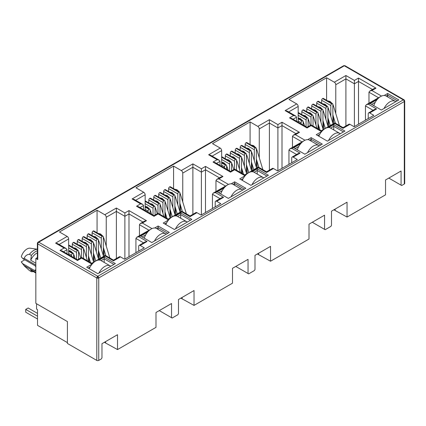 <?xml version="1.0" encoding="UTF-8"?>
<svg xmlns="http://www.w3.org/2000/svg" width="426" height="426" viewBox="0 0 426 426"><rect width="100%" height="100%" fill="white"/><g stroke="black" fill="none" stroke-linecap="round" stroke-linejoin="round"><path stroke-width="0.64" d="M403.981 99.78L344.991 65.721A1.374 0.793 120 0 0 344.304 65.785L403.326 99.865A1.374 0.793 -60 0 1 404.013 99.796L404.7 100.983A1.374 0.793 180 0 1 404.295 101.548A1.374 0.793 -120 0 0 403.326 99.865L97.767 276.277A1.374 0.793 120 0 0 96.798 277.96L96.798 360.417L67.409 343.447L67.409 321.571L35.832 303.339L35.832 258.465L37.371 257.576M97.767 276.277A1.374 0.793 60 0 1 98.741 277.96A1.374 0.793 180 0 1 97.767 278.189L97.767 276.277L38.745 242.197L344.304 65.785A1.374 0.793 -120 0 0 343.617 65.721L38.058 242.133A1.374 0.793 60 0 1 38.745 242.197A1.374 0.793 120 0 0 37.776 243.88A1.374 0.793 180 0 1 37.371 243.321L37.371 259.029A1.374 0.793 -0 0 0 37.776 259.588L35.832 258.465M35.832 266.708A3.094 1.784 -120 0 0 34.495 265.409L23.02 258.784L24.16 258.321C25.267 255.786 27.03 254.444 29.447 254.301L31.391 255.424L30.715 260.233L35.832 263.183M404.7 100.983L404.7 183.441A1.374 0.793 180 0 1 404.295 184.005L401.675 185.518L388.8 178.084M401.068 185.166L401.068 171.002L385.525 179.98L385.525 194.842L347.046 217.058L347.046 202.19L331.503 211.168L331.503 225.333L330.895 226.382L325.166 229.694L324.559 229.342L324.559 215.178L309.01 224.151L309.01 239.018L270.537 261.229L270.537 246.366L254.993 255.339L254.993 269.504L254.386 270.558L248.651 273.865L248.044 273.513L248.044 259.349L232.5 268.327L232.5 283.189L194.027 305.405L194.027 290.537L178.483 299.515L178.483 313.674L177.876 314.729L172.141 318.036L171.534 317.69L171.534 303.525L155.991 312.498L155.991 327.365L117.517 349.576L117.517 334.714L101.968 343.686L101.968 357.851L101.361 358.9L98.741 360.417A1.374 0.793 180 0 1 96.798 360.417M347.046 217.058L333.883 209.789M335.145 210.183L335.145 209.065M324.559 229.342L312.29 222.26M270.537 261.229L257.373 253.965M258.635 254.359L258.635 253.236M248.044 273.513L235.78 266.431M194.027 305.405L180.864 298.136M182.126 298.53L182.126 297.412M171.534 317.69L159.271 310.607M117.517 349.576L104.354 342.312M105.616 342.706L105.616 341.583M365.46 120.159L365.46 105.909L373.064 110.297M333.803 123.487L333.201 115.963M326.598 100.28L326.598 77.75L334.319 82.207A2.061 1.187 60 0 1 335.779 84.731L335.779 113.561M298.179 122.177L298.179 106.441A2.061 1.187 -120 0 0 296.72 103.917L288.998 99.455L326.598 77.75M288.95 164.329L288.95 150.08L296.555 154.473M257.293 167.658L256.692 160.133M250.083 144.457L250.083 121.921L257.81 126.384A2.061 1.187 60 0 1 259.269 128.908L259.269 157.737M221.669 166.353L221.669 150.612A2.061 1.187 -120 0 0 220.21 148.088L212.483 143.631L250.083 121.921M212.436 208.506L212.436 194.256L220.045 198.644M180.784 211.834L180.182 204.304M173.574 188.627L173.574 166.097L181.3 170.554A2.061 1.187 60 0 1 182.754 173.078L182.754 201.908M145.154 210.524L145.154 194.788A2.061 1.187 -120 0 0 143.7 192.264L135.974 187.802L173.574 166.097M135.926 252.677L135.926 238.427L143.53 242.82M104.274 256.005L103.672 248.48M97.064 232.804L97.064 210.268L104.785 214.725A2.061 1.187 60 0 1 106.244 217.249L106.244 246.084M68.645 254.7L68.645 238.959A2.061 1.187 -120 0 0 67.186 236.435L59.464 231.978L97.064 210.268M154.675 227.995L158.126 226.004L169.298 232.452L151.81 242.548L140.639 236.1L147.636 232.058M384.209 95.472L387.66 93.48L398.832 99.934L381.345 110.03L370.173 103.582L377.164 99.54M328.686 127.534L333.739 124.616L344.911 131.064L327.424 141.16L316.252 134.712L321.641 131.597M368.229 118.556L368.229 113.79A2.061 1.187 60 0 1 368.655 112.847A2.061 1.187 60 0 1 369.688 112.949L373.815 115.334L354.091 126.719L349.964 124.333A2.061 1.187 -120 0 0 348.931 124.232L343.063 127.619L334.857 122.88L321.231 130.745L311.124 124.914L307.018 127.283L291.592 118.375L289.531 117.885L293.636 115.515L295.697 116.005L296.549 117.198L296.549 121.24M291.719 162.732L291.719 157.961A2.061 1.187 60 0 1 292.145 157.018A2.061 1.187 60 0 1 293.173 157.119L297.305 159.505L277.582 170.89L273.449 168.51A2.061 1.187 -120 0 0 272.422 168.403L266.554 171.795L258.342 167.051L244.716 174.921L234.614 169.085L230.509 171.454L215.082 162.551L213.021 162.056L217.127 159.686L219.188 160.181L220.04 161.369L220.04 165.41M252.176 171.705L257.224 168.787L268.401 175.24L250.914 185.337L239.737 178.883L245.131 175.773M307.7 139.648L311.15 137.657L322.322 144.105L304.835 154.201L293.658 147.753L300.655 143.716M215.205 206.903L215.205 202.137A2.061 1.187 60 0 1 215.631 201.189A2.061 1.187 60 0 1 216.664 201.296L220.796 203.676L201.072 215.066L196.94 212.68A2.061 1.187 -120 0 0 195.912 212.579L190.044 215.966L181.833 211.227L168.206 219.092L158.105 213.261L153.999 215.631L138.572 206.722L136.512 206.232L140.612 203.857L142.673 204.352L143.53 205.545L143.53 209.587M175.661 215.875L180.715 212.963L191.886 219.411L174.399 229.507L163.227 223.059L168.621 219.944M231.19 183.819L234.635 181.827L245.813 188.281L228.32 198.378L217.148 191.924L224.145 187.887M138.695 251.079L138.695 246.308A2.061 1.187 60 0 1 139.121 245.365A2.061 1.187 60 0 1 140.154 245.467L144.281 247.852L124.562 259.237L120.43 256.851A2.061 1.187 -120 0 0 119.397 256.75L113.534 260.137L105.323 255.398L91.696 263.268L81.59 257.432L77.484 259.801L62.058 250.898L59.997 250.403L64.102 248.033L66.163 248.523L67.02 249.716L67.02 253.758M99.151 260.052L104.205 257.134L115.377 263.582L97.889 273.684L86.718 267.23L92.107 264.12M349.964 124.333L343.063 128.317C343.063 127.411 343.063 127.411 343.063 128.317C343.063 127.411 343.063 127.411 343.063 128.317L334.857 123.577C334.857 122.667 334.857 122.667 334.857 123.577L327.951 127.566M368.655 112.847L374.523 109.455L376.584 108.965L369.688 112.949M377.905 98.725L368.373 104.226L366.312 104.716L365.46 105.909M67.409 342.605L37.531 325.357L37.531 309.654L36.561 309.09L36.561 303.765M334.319 82.207L345.907 75.519L345.907 125.979M321.641 103.145L321.641 100.243L330.821 105.541L330.821 116.426M330.821 105.541A1.374 0.793 -60 0 1 331.795 103.859L331.891 103.806A1.374 0.793 -60 0 1 332.578 103.736L323.398 98.433A1.374 0.793 120 0 0 322.711 98.502L322.615 98.56A1.374 0.793 120 0 0 321.641 100.243M298.179 115.302L306.049 119.844A1.374 0.793 -60 0 1 307.018 118.162L307.114 118.109A1.374 0.793 -60 0 1 307.801 118.039L298.621 112.741A1.374 0.793 120 0 0 298.179 112.704M301.821 114.589L301.821 111.687L311.001 116.985L311.001 124.983M311.001 116.985A1.374 0.793 -60 0 1 311.976 115.302L312.072 115.249A1.374 0.793 -60 0 1 312.759 115.18L303.578 109.876A1.374 0.793 120 0 0 302.891 109.945L302.795 110.004A1.374 0.793 120 0 0 301.821 111.687M306.779 111.724L306.779 108.827L315.959 114.125L315.959 125.004M315.959 114.125A1.374 0.793 -60 0 1 316.928 112.443L317.029 112.384A1.374 0.793 -60 0 1 317.716 112.32L308.53 107.017A1.374 0.793 120 0 0 307.844 107.086L307.748 107.139A1.374 0.793 120 0 0 306.779 108.827M311.731 108.864L311.731 105.962L320.911 111.266L320.911 122.145M320.911 111.266A1.374 0.793 -60 0 1 321.886 109.583L321.981 109.525A1.374 0.793 -60 0 1 322.668 109.455L313.488 104.157A1.374 0.793 120 0 0 312.801 104.226L312.705 104.279A1.374 0.793 120 0 0 311.731 105.962M316.688 106.005L316.688 103.103L325.869 108.406L325.869 119.285M325.869 108.406A1.374 0.793 -60 0 1 326.838 106.718L326.939 106.665A1.374 0.793 -60 0 1 327.626 106.596L318.44 101.297A1.374 0.793 120 0 0 317.753 101.367L317.658 101.42A1.374 0.793 120 0 0 316.688 103.103M273.449 168.51L266.554 172.487C266.554 171.582 266.554 171.582 266.554 172.487C266.554 171.582 266.554 171.582 266.554 172.487L258.342 167.748C258.342 166.843 258.342 166.843 258.342 167.748L251.436 171.737M292.145 157.018L298.014 153.632L300.074 153.136L293.173 157.119M301.39 142.896L291.863 148.397L289.802 148.892L288.95 150.08M257.81 126.384L269.397 119.69L269.397 170.15M245.131 147.316L245.131 144.414L254.311 149.718L254.311 160.597M254.311 149.718A1.374 0.793 -60 0 1 255.286 148.035L255.382 147.976A1.374 0.793 -60 0 1 256.069 147.907L246.888 142.609A1.374 0.793 120 0 0 246.201 142.678L246.1 142.731A1.374 0.793 120 0 0 245.131 144.414M221.669 159.478L229.539 164.021A1.374 0.793 -60 0 1 230.509 162.338L230.604 162.279A1.374 0.793 -60 0 1 231.291 162.215L222.111 156.912A1.374 0.793 120 0 0 221.669 156.875M225.311 158.76L225.311 155.857L234.492 161.161L234.492 169.154M234.492 161.161A1.374 0.793 -60 0 1 235.461 159.478L235.562 159.42A1.374 0.793 -60 0 1 236.249 159.351L227.069 154.052A1.374 0.793 120 0 0 226.382 154.121L226.281 154.175A1.374 0.793 120 0 0 225.311 155.857M230.264 155.9L230.264 152.998L239.449 158.296L239.449 169.181M239.449 158.296A1.374 0.793 -60 0 1 240.418 156.614L240.514 156.56A1.374 0.793 -60 0 1 241.201 156.491L232.021 151.193A1.374 0.793 120 0 0 231.334 151.257L231.238 151.315A1.374 0.793 120 0 0 230.264 152.998M235.221 153.035L235.221 150.138L244.402 155.437L244.402 166.316M244.402 155.437A1.374 0.793 -60 0 1 245.376 153.754L245.472 153.701A1.374 0.793 -60 0 1 246.159 153.632L236.978 148.328A1.374 0.793 120 0 0 236.292 148.397L236.19 148.456A1.374 0.793 120 0 0 235.221 150.138M240.173 150.176L240.173 147.274L249.359 152.577L249.359 163.456M249.359 152.577A1.374 0.793 -60 0 1 250.328 150.895L250.424 150.836A1.374 0.793 -60 0 1 251.111 150.772L241.931 145.468A1.374 0.793 120 0 0 241.244 145.538L241.148 145.591A1.374 0.793 120 0 0 240.173 147.274M196.94 212.68L190.044 216.664C190.044 215.753 190.044 215.753 190.044 216.664C190.044 215.753 190.044 215.753 190.044 216.664L181.833 211.924C181.833 211.014 181.833 211.014 181.833 211.924L174.926 215.907M215.631 201.189L221.499 197.802L223.559 197.313L216.664 201.296M224.88 187.067L215.354 192.573L213.293 193.063L212.436 194.256M181.3 170.554L192.882 163.866L192.882 214.326M168.621 191.487L168.621 188.59L177.802 193.889L177.802 204.768M177.802 193.889A1.374 0.793 -60 0 1 178.771 192.206L178.872 192.153A1.374 0.793 -60 0 1 179.559 192.083L170.373 186.78A1.374 0.793 120 0 0 169.686 186.849L169.591 186.907A1.374 0.793 120 0 0 168.621 188.59M145.154 203.649L153.025 208.192A1.374 0.793 -60 0 1 153.999 206.509L154.095 206.456A1.374 0.793 -60 0 1 154.782 206.386L145.601 201.088A1.374 0.793 120 0 0 145.154 201.051M148.802 202.93L148.802 200.034L157.982 205.332L157.982 213.33M157.982 205.332A1.374 0.793 -60 0 1 158.951 203.649L159.047 203.596A1.374 0.793 -60 0 1 159.739 203.527L150.554 198.223A1.374 0.793 120 0 0 149.867 198.292L149.771 198.351A1.374 0.793 120 0 0 148.802 200.034M153.754 200.071L153.754 197.169L162.934 202.472L162.934 213.351M162.934 202.472A1.374 0.793 -60 0 1 163.909 200.79L164.005 200.731A1.374 0.793 -60 0 1 164.692 200.662L155.511 195.364A1.374 0.793 120 0 0 154.824 195.433L154.729 195.486A1.374 0.793 120 0 0 153.754 197.169M158.712 197.211L158.712 194.309L167.892 199.613L167.892 210.492M167.892 199.613A1.374 0.793 -60 0 1 168.861 197.93L168.962 197.872A1.374 0.793 -60 0 1 169.649 197.802L160.464 192.504A1.374 0.793 120 0 0 159.777 192.573L159.681 192.627A1.374 0.793 120 0 0 158.712 194.309M163.664 194.352L163.664 191.45L172.844 196.748L172.844 207.632M172.844 196.748A1.374 0.793 -60 0 1 173.819 195.065L173.915 195.012A1.374 0.793 -60 0 1 174.601 194.943L165.421 189.645A1.374 0.793 120 0 0 164.734 189.708L164.638 189.767A1.374 0.793 120 0 0 163.664 191.45M120.43 256.851L113.534 260.834C113.534 259.929 113.534 259.929 113.534 260.834C113.534 259.929 113.534 259.929 113.534 260.834L105.323 256.095C105.323 255.19 105.323 255.19 105.323 256.095L98.417 260.084M139.121 245.365L144.989 241.979L147.05 241.483L140.154 245.467M148.37 231.243L138.839 236.744L136.778 237.239L135.926 238.427M104.785 214.725L116.373 208.037L116.373 258.497M92.107 235.663L92.107 232.761L101.292 238.065L101.292 248.944M101.292 238.065A1.374 0.793 -60 0 1 102.261 236.382L102.357 236.323A1.374 0.793 -60 0 1 103.044 236.254L93.864 230.956A1.374 0.793 120 0 0 93.177 231.025L93.081 231.078A1.374 0.793 120 0 0 92.107 232.761M68.645 247.82L76.515 252.368A1.374 0.793 -60 0 1 77.484 250.685L77.585 250.626A1.374 0.793 -60 0 1 78.272 250.557L69.092 245.259A1.374 0.793 120 0 0 68.645 245.222M72.287 247.107L72.287 244.204L81.472 249.503L81.472 257.501M81.472 249.503A1.374 0.793 -60 0 1 82.442 247.82L82.537 247.767A1.374 0.793 -60 0 1 83.224 247.698L74.044 242.399A1.374 0.793 120 0 0 73.357 242.463L73.261 242.522A1.374 0.793 120 0 0 72.287 244.204M77.244 244.247L77.244 241.345L86.425 246.643L86.425 257.528M86.425 246.643A1.374 0.793 -60 0 1 87.399 244.961L87.495 244.907A1.374 0.793 -60 0 1 88.182 244.838L79.002 239.534A1.374 0.793 120 0 0 78.315 239.604L78.214 239.662A1.374 0.793 120 0 0 77.244 241.345M82.197 241.382L82.197 238.485L91.382 243.784L91.382 254.663M91.382 243.784A1.374 0.793 -60 0 1 92.351 242.101L92.447 242.043A1.374 0.793 -60 0 1 93.134 241.979L83.954 236.675A1.374 0.793 120 0 0 83.267 236.744L83.171 236.803A1.374 0.793 120 0 0 82.197 238.485M87.154 238.523L87.154 235.621L96.335 240.924L96.335 251.803M96.335 240.924A1.374 0.793 -60 0 1 97.309 239.242L97.405 239.183A1.374 0.793 -60 0 1 98.092 239.114L88.912 233.815A1.374 0.793 120 0 0 88.225 233.885L88.123 233.938A1.374 0.793 120 0 0 87.154 235.621M158.126 226.004L158.126 227.686L167.844 233.294M142.098 236.941L145.708 234.854M156.608 228.565L158.126 227.686L158.126 229.438M387.66 93.48L387.66 95.163L397.373 100.776M371.626 104.423L375.242 102.336M386.137 96.042L387.66 95.163L387.66 96.92M333.739 124.616L333.739 126.298L343.452 131.906M317.705 135.553L319.718 134.392M330.613 128.098L333.739 126.298L333.739 129.903M380.546 96.585L366.312 104.716M345.907 75.519L354.405 80.429L358.511 78.059L375.998 88.155L371.898 90.525L369.837 91.015L368.98 92.208L378.48 97.692M375.998 88.155L373.937 88.645L369.837 91.015M358.511 78.059L358.511 124.168M354.405 80.429L354.405 126.538M293.636 115.515L285.132 110.606L287.193 111.095L295.697 116.005M322.375 130.782L321.231 131.442C321.231 130.537 321.231 130.537 321.231 131.442C321.231 130.537 321.231 130.537 321.231 131.442L311.124 125.611C311.124 124.701 311.124 124.701 311.124 125.611L307.018 127.981C307.018 127.07 307.018 127.07 307.018 127.981C307.018 127.07 307.018 127.07 307.018 127.981L289.531 117.885M304.036 140.756L289.802 148.892M269.397 119.69L277.896 124.6L282.001 122.23L299.489 132.326L295.383 134.696L293.322 135.191L292.47 136.379L301.97 141.863M299.489 132.326L297.428 132.821L293.322 135.191M282.001 122.23L282.001 168.339M277.896 124.6L277.896 170.709M217.127 159.686L208.623 154.776L210.684 155.272L219.188 160.181M245.866 174.953L244.716 175.618C244.716 174.708 244.716 174.708 244.716 175.618C244.716 174.708 244.716 174.708 244.716 175.618L234.614 169.782C234.614 168.877 234.614 168.877 234.614 169.782L230.509 172.152C230.509 171.247 230.509 171.247 230.509 172.152C230.509 171.247 230.509 171.247 230.509 172.152L213.021 162.056M257.224 168.787L257.224 170.469L266.942 176.082M241.196 179.724L243.203 178.563M254.104 172.274L257.224 170.469L257.224 174.074M311.15 137.657L311.15 139.339L320.863 144.946M295.117 148.594L298.732 146.507M309.627 140.218L311.15 139.339L311.15 141.097M227.521 184.927L213.293 193.063M192.882 163.866L201.386 168.776L205.492 166.401L222.979 176.502L218.873 178.872L216.813 179.362L215.961 180.555L225.46 186.04M222.979 176.502L220.918 176.992L216.813 179.362M205.492 166.401L205.492 212.515M201.386 168.776L201.386 214.885M140.612 203.857L132.113 198.953L134.174 199.443L142.673 204.352M169.356 219.129L168.206 219.789C168.206 218.884 168.206 218.884 168.206 219.789C168.206 218.884 168.206 218.884 168.206 219.789L158.105 213.958C158.105 213.048 158.105 213.048 158.105 213.958L153.999 216.328C153.999 215.418 153.999 215.418 153.999 216.328C153.999 215.418 153.999 215.418 153.999 216.328L136.512 206.232M180.715 212.963L180.715 214.645L190.433 220.253M164.686 223.9L166.694 222.739M177.594 216.445L180.715 214.645L180.715 218.25M234.635 181.827L234.635 183.51L244.354 189.123M218.607 192.765L222.218 190.683M233.118 184.389L234.635 183.51L234.635 185.267M151.012 229.103L136.778 237.239M116.373 208.037L124.877 212.947L128.982 210.577L146.469 220.673L142.364 223.043L140.303 223.538L139.446 224.726L148.951 230.21M146.469 220.673L144.409 221.169L140.303 223.538M128.982 210.577L128.982 256.686M124.877 212.947L124.877 259.056M64.102 248.033L55.604 243.124L57.664 243.619L66.163 248.523M92.847 263.3L91.696 263.966C91.696 263.055 91.696 263.055 91.696 263.966C91.696 263.055 91.696 263.055 91.696 263.966L81.59 258.129C81.59 257.224 81.59 257.224 81.59 258.129L77.484 260.499C77.484 259.594 77.484 259.594 77.484 260.499C77.484 259.594 77.484 259.594 77.484 260.499L59.997 250.403M104.205 257.134L104.205 258.816L113.923 264.424M88.171 268.071L90.184 266.91M101.079 260.621L104.205 258.816L104.205 262.421M368.98 103.177L368.98 92.208M68.645 253.545L71.563 255.227L71.563 256.383M78.554 259.184L78.554 251.191A1.374 0.793 -60 0 0 78.272 250.557M88.464 261.399L88.464 245.467A1.374 0.793 -60 0 0 88.182 244.838M89.183 261.814L88.805 257.064M98.374 258.534L98.374 239.747A1.374 0.793 -60 0 0 98.092 239.114M99.317 258.864L98.715 251.34M145.154 209.368L148.072 211.056L148.072 212.207M155.064 215.013L155.064 207.015A1.374 0.793 -60 0 0 154.782 206.386M164.974 217.228L164.974 201.296A1.374 0.793 -60 0 0 164.692 200.662M165.698 217.643L165.315 212.888M174.884 214.358L174.884 195.571A1.374 0.793 -60 0 0 174.601 194.943M175.826 214.693L175.224 207.169M221.669 165.197L224.582 166.88L224.582 168.036M231.579 170.837L231.579 162.844A1.374 0.793 -60 0 0 231.291 162.215M241.489 173.057L241.489 157.119A1.374 0.793 -60 0 0 241.201 156.491M242.208 173.473L241.824 168.717M251.399 170.187L251.399 151.4A1.374 0.793 -60 0 0 251.111 150.772M252.341 170.517L251.734 162.993M298.179 121.027L301.091 122.709L301.091 123.859M308.089 126.666L308.089 118.668A1.374 0.793 -60 0 0 307.801 118.039M317.998 128.881L317.998 112.949A1.374 0.793 -60 0 0 317.716 112.32M318.717 129.296L318.339 124.541M327.908 126.011L327.908 107.224A1.374 0.793 -60 0 0 327.626 106.596M328.851 126.346L328.249 118.822M332.86 123.151L332.86 104.365A1.374 0.793 -60 0 0 332.578 103.736M323.893 129.206L323.291 121.682M322.951 128.87L322.951 110.089A1.374 0.793 -60 0 0 322.668 109.455M313.041 126.021L313.041 115.808A1.374 0.793 -60 0 0 312.759 115.18M306.049 119.844L306.049 126.724M303.131 125.042L303.131 121.527A1.374 0.793 -60 0 0 302.849 120.899A1.374 0.793 -60 0 0 302.162 120.968L298.179 118.779M292.47 147.348L292.47 136.379M256.351 167.322L256.351 148.541A1.374 0.793 -60 0 0 256.069 147.907M247.384 173.382L246.782 165.852M246.441 173.047L246.441 154.26A1.374 0.793 -60 0 0 246.159 153.632M236.531 170.192L236.531 159.979A1.374 0.793 -60 0 0 236.249 159.351M229.539 164.021L229.539 170.895M226.621 169.213L226.621 165.703A1.374 0.793 -60 0 0 226.339 165.075A1.374 0.793 -60 0 0 225.652 165.144L221.669 162.956M215.961 191.524L215.961 180.555M179.841 211.498L179.841 192.712A1.374 0.793 -60 0 0 179.559 192.083M170.874 217.553L170.272 210.029M169.931 217.217L169.931 198.431A1.374 0.793 -60 0 0 169.649 197.802M160.022 214.369L160.022 204.155A1.374 0.793 -60 0 0 159.739 203.527M153.025 208.192L153.025 215.066M150.112 213.383L150.112 209.874A1.374 0.793 -60 0 0 149.824 209.246A1.374 0.793 -60 0 0 149.137 209.315L145.154 207.127M139.446 235.695L139.446 224.726M103.332 255.669L103.332 236.883A1.374 0.793 -60 0 0 103.044 236.254M94.364 261.729L93.757 254.2M93.422 261.394L93.422 242.607A1.374 0.793 -60 0 0 93.134 241.979M83.512 258.539L83.512 248.326A1.374 0.793 -60 0 0 83.224 247.698M76.515 252.368L76.515 259.242M73.602 257.56L73.602 254.05A1.374 0.793 -60 0 0 73.315 253.422A1.374 0.793 -60 0 0 72.628 253.486L68.645 251.303M35.832 272.853L30.715 269.898A10.304 5.948 120 0 0 31.529 270.547L35.832 273.029M37.371 252.847A10.304 5.948 120 0 0 30.715 260.233M71.563 255.227A1.374 0.793 -60 0 1 72.532 253.545M148.072 211.056A1.374 0.793 -60 0 1 149.041 209.368M224.582 166.88A1.374 0.793 -60 0 1 225.551 165.197M301.091 122.709A1.374 0.793 -60 0 1 302.066 121.027M30.715 269.898L31.391 271.681A11.678 6.741 120 0 0 33.303 271.57M37.371 250.76A11.678 6.741 120 0 0 31.391 255.424M31.391 271.681L29.447 270.563L24.5 266.138L21.3 261.809A8.589 4.958 120 0 0 21.806 262.693L24.5 266.138M37.371 249.279A11.678 6.741 120 0 0 29.447 254.301M37.371 249.215L30.171 248.209A8.589 4.958 120 0 0 21.3 256.761L23.02 258.784M24.777 259.796L21.3 261.809M35.832 269.685L34.495 270.457L23.02 263.832M35.832 272.347L24.16 265.611M24.16 258.321L35.832 265.057M34.495 270.457A3.094 1.784 -120 0 0 35.832 270.702M384.044 108.47A10.65 6.15 -60 0 1 389.918 101.825A10.65 6.15 -60 0 1 395.243 101.297L386.015 95.972A10.65 6.15 120 0 0 380.69 96.5A10.65 6.15 120 0 0 373.794 105.675M395.243 101.297A10.65 6.15 -60 0 1 395.791 101.692M328.521 140.527A10.65 6.15 -60 0 1 334.394 133.881A10.65 6.15 -60 0 1 339.719 133.354L330.485 128.029A10.65 6.15 120 0 0 325.166 128.556A10.65 6.15 120 0 0 318.829 136.203M339.719 133.354A10.65 6.15 -60 0 1 340.267 133.748M252.011 184.703A10.65 6.15 -60 0 1 257.884 178.057A10.65 6.15 -60 0 1 263.204 177.53L253.976 172.2A10.65 6.15 120 0 0 248.651 172.727A10.65 6.15 120 0 0 242.319 180.374M263.204 177.53A10.65 6.15 -60 0 1 263.758 177.919M175.496 228.874A10.65 6.15 -60 0 1 181.37 222.228A10.65 6.15 -60 0 1 186.695 221.701L177.466 216.376A10.65 6.15 120 0 0 172.141 216.903A10.65 6.15 120 0 0 165.81 224.55M186.695 221.701A10.65 6.15 -60 0 1 187.243 222.095M98.986 273.045A10.65 6.15 -60 0 1 104.86 266.404A10.65 6.15 -60 0 1 110.185 265.877L100.957 260.547A10.65 6.15 120 0 0 95.632 261.074A10.65 6.15 120 0 0 89.3 268.721M110.185 265.877A10.65 6.15 -60 0 1 110.733 266.266M37.531 313.408L28.153 307.998L25.725 309.398L37.531 316.214M37.531 319.021L25.725 312.205L25.725 309.398M307.535 152.646A10.65 6.15 -60 0 1 313.408 146.001A10.65 6.15 -60 0 1 318.733 145.474L309.5 140.143A10.65 6.15 120 0 0 304.18 140.671A10.65 6.15 120 0 0 297.284 149.845M318.733 145.474A10.65 6.15 -60 0 1 319.282 145.862M231.025 196.817A10.65 6.15 -60 0 1 236.899 190.172A10.65 6.15 -60 0 1 242.218 189.645L232.99 184.314A10.65 6.15 120 0 0 227.665 184.841A10.65 6.15 120 0 0 220.774 194.016M242.218 189.645A10.65 6.15 -60 0 1 242.772 190.033M154.51 240.988A10.65 6.15 -60 0 1 160.384 234.348A10.65 6.15 -60 0 1 165.709 233.821L156.48 228.49A10.65 6.15 120 0 0 151.155 229.018A10.65 6.15 120 0 0 144.265 238.193M165.709 233.821A10.65 6.15 -60 0 1 166.257 234.209M404.013 99.796A1.374 1.124 120 0 1 404.295 101.548L98.741 277.96L98.741 360.417M97.767 278.189A1.374 0.793 180 0 1 96.798 277.96L37.776 243.88A1.374 1.124 60 0 1 38.058 242.133L37.371 243.321M404.295 184.005L404.295 101.548M37.776 259.588L37.776 243.88M285.132 110.606L296.72 103.917M371.898 90.525L381.51 96.074M368.373 104.226L376.584 108.965M208.623 154.776L220.21 148.088M295.383 134.696L305 140.25M291.863 148.397L300.074 153.136M132.113 198.953L143.7 192.264M218.873 178.872L228.49 184.421M215.354 192.573L223.559 197.313M55.604 243.124L67.186 236.435M142.364 223.043L151.975 228.597M138.839 236.744L147.05 241.483M335.779 84.731L345.907 78.885L354.405 83.794L358.511 81.425L372.484 89.487M288.652 111.937L298.179 106.441M259.269 128.908L269.397 123.055L277.896 127.965L282.001 125.595L295.969 133.663M212.143 156.113L221.669 150.612M182.754 173.078L192.882 167.232L201.386 172.141L205.492 169.772L219.459 177.834M135.633 200.284L145.154 194.788M106.244 217.249L116.373 211.403L124.877 216.312L128.982 213.943L142.95 222.01M59.118 244.46L68.645 238.959M293.051 119.216L296.549 117.198M216.541 163.392L220.04 161.369M140.026 207.563L143.53 205.545M63.517 251.739L67.02 249.716M68.645 245.467L77.585 250.626M82.442 247.82L73.261 242.522M78.315 239.604L87.495 244.907M92.351 242.101L83.171 236.803M88.225 233.885L97.405 239.183M102.261 236.382L93.081 231.078M145.154 201.296L154.095 206.456M158.951 203.649L149.771 198.351M154.824 195.433L164.005 200.731M168.861 197.93L159.681 192.627M164.734 189.708L173.915 195.012M178.771 192.206L169.591 186.907M221.669 157.119L230.604 162.279M235.461 159.478L226.281 154.175M231.334 151.257L240.514 156.56M245.376 153.754L236.19 148.456M241.244 145.538L250.424 150.836M255.286 148.035L246.1 142.731M298.179 112.949L307.114 118.109M311.976 115.302L302.795 110.004M307.844 107.086L317.029 112.384M321.886 109.583L312.705 104.279M317.753 101.367L326.939 106.665M331.795 103.859L322.615 98.56M322.711 98.502L331.891 103.806M326.838 106.718L317.658 101.42M312.801 104.226L321.981 109.525M316.928 112.443L307.748 107.139M302.891 109.945L312.072 115.249M307.018 118.162L298.179 113.06M298.179 118.668L302.162 120.968M246.201 142.678L255.382 147.976M250.328 150.895L241.148 145.591M236.292 148.397L245.472 153.701M240.418 156.614L231.238 151.315M226.382 154.121L235.562 159.42M230.509 162.338L221.669 157.231M221.669 162.844L225.652 165.144M169.686 186.849L178.872 192.153M173.819 195.065L164.638 189.767M159.777 192.573L168.962 197.872M163.909 200.79L154.729 195.486M149.867 198.292L159.047 203.596M153.999 206.509L145.154 201.407M145.154 207.015L149.137 209.315M93.177 231.025L102.357 236.323M97.309 239.242L88.123 233.938M83.267 236.744L92.447 242.043M87.399 244.961L78.214 239.662M73.357 242.463L82.537 247.767M77.484 250.685L68.645 245.578M68.645 251.191L72.628 253.486M327.908 107.336L328.51 108.79A1.582 0.485 163.1 0 1 328.025 109.338A1.582 0.485 163.1 0 1 327.908 109.402M322.951 110.196L323.552 111.649A1.582 0.485 163.1 0 1 323.068 112.198A1.582 0.485 163.1 0 1 322.951 112.262M317.998 113.055L318.6 114.514A1.582 0.485 163.1 0 1 318.115 115.063A1.582 0.485 163.1 0 1 317.998 115.126M313.041 115.92L313.642 117.374A1.582 0.485 163.1 0 1 313.158 117.922A1.582 0.485 163.1 0 1 313.041 117.986M308.089 118.779L308.69 120.233A1.582 0.485 163.1 0 1 308.206 120.782A1.582 0.485 163.1 0 1 308.089 120.846M303.131 121.639L303.733 123.093A1.582 0.485 163.1 0 1 303.248 123.641A1.582 0.485 163.1 0 1 303.131 123.705M332.86 104.476L333.462 105.93A1.582 0.485 163.1 0 1 332.978 106.479A1.582 0.485 163.1 0 1 332.86 106.543M251.399 151.507L251.995 152.966A1.582 0.485 163.1 0 1 251.516 153.514A1.582 0.485 163.1 0 1 251.399 153.578M246.441 154.372L247.043 155.825A1.582 0.485 163.1 0 1 246.558 156.374A1.582 0.485 163.1 0 1 246.441 156.438M241.489 157.231L242.085 158.685A1.582 0.485 163.1 0 1 241.606 159.233A1.582 0.485 163.1 0 1 241.489 159.297M236.531 160.091L237.133 161.545A1.582 0.485 163.1 0 1 236.648 162.093A1.582 0.485 163.1 0 1 236.531 162.157M231.579 162.95L232.175 164.409A1.582 0.485 163.1 0 1 231.696 164.958A1.582 0.485 163.1 0 1 231.579 165.022M226.621 165.815L227.223 167.269A1.582 0.485 163.1 0 1 226.738 167.817A1.582 0.485 163.1 0 1 226.621 167.881M256.351 148.647L256.953 150.101A1.582 0.485 163.1 0 1 256.468 150.65A1.582 0.485 163.1 0 1 256.351 150.713M174.884 195.683L175.485 197.137A1.582 0.485 163.1 0 1 175.001 197.685A1.582 0.485 163.1 0 1 174.884 197.749M169.931 198.543L170.533 199.996A1.582 0.485 163.1 0 1 170.049 200.545A1.582 0.485 163.1 0 1 169.931 200.609M164.974 201.402L165.576 202.861A1.582 0.485 163.1 0 1 165.091 203.41A1.582 0.485 163.1 0 1 164.974 203.474M160.022 204.262L160.623 205.721A1.582 0.485 163.1 0 1 160.139 206.269A1.582 0.485 163.1 0 1 160.022 206.333M155.064 207.127L155.666 208.58A1.582 0.485 163.1 0 1 155.181 209.129A1.582 0.485 163.1 0 1 155.064 209.193M150.112 209.986L150.713 211.44A1.582 0.485 163.1 0 1 150.229 211.988A1.582 0.485 163.1 0 1 150.112 212.052M179.841 192.824L180.443 194.277A1.582 0.485 163.1 0 1 179.958 194.826A1.582 0.485 163.1 0 1 179.841 194.89M98.374 239.854L98.976 241.313A1.582 0.485 163.1 0 1 98.491 241.861A1.582 0.485 163.1 0 1 98.374 241.925M93.422 242.713L94.018 244.173A1.582 0.485 163.1 0 1 93.539 244.721A1.582 0.485 163.1 0 1 93.422 244.785M88.464 245.578L89.066 247.032A1.582 0.485 163.1 0 1 88.581 247.581A1.582 0.485 163.1 0 1 88.464 247.644M83.512 248.438L84.108 249.892A1.582 0.485 163.1 0 1 83.629 250.44A1.582 0.485 163.1 0 1 83.512 250.504M78.554 251.297L79.156 252.751A1.582 0.485 163.1 0 1 78.672 253.3A1.582 0.485 163.1 0 1 78.554 253.363M73.602 254.157L74.199 255.616A1.582 0.485 163.1 0 1 73.719 256.164A1.582 0.485 163.1 0 1 73.602 256.228M103.332 236.994L103.928 238.448A1.582 0.485 163.1 0 1 103.449 238.997A1.582 0.485 163.1 0 1 103.332 239.061M344.991 65.721L343.617 65.721M298.179 118.204L302.849 120.899M221.669 162.375L226.339 165.075M145.154 206.551L149.824 209.246M68.645 250.722L73.315 253.422M322.604 103.699L325.102 104.279L327.376 106.452M327.908 117.704L330.278 125.521M328.51 108.79L333.089 123.897M317.647 106.559L320.15 107.144L322.418 109.312M322.951 120.563L325.326 128.38M323.552 111.649L328.137 126.762M312.695 109.418L315.192 110.004L317.466 112.176M317.998 123.423L320.006 130.042M318.6 114.514L323.18 129.621M307.737 112.278L310.24 112.863L312.508 115.036M313.642 117.374L316.949 128.274M302.785 115.142L305.282 115.723L307.556 117.895M308.69 120.233L310.261 125.414M298.179 117.975L300.33 118.588L302.598 120.755M303.733 123.093L304.574 125.872M327.557 100.84L330.059 101.42L332.328 103.593M332.86 114.839L335.395 123.194M333.462 105.93L339.4 125.505M246.09 147.87L248.592 148.456L250.866 150.628M251.399 161.875L253.768 169.692M251.995 152.966L256.58 168.073M241.137 150.729L243.64 151.315L245.909 153.488M246.441 164.734L248.816 172.557M247.043 155.825L251.622 170.933M236.18 153.594L238.682 154.175L240.956 156.347M241.489 167.594L243.496 174.213M242.085 158.685L246.67 173.792M231.227 156.454L233.725 157.04L235.999 159.207M237.133 161.545L240.44 172.45M226.27 159.313L228.773 159.899L231.046 162.072M232.175 164.409L233.746 169.585M221.669 162.152L223.815 162.759L226.089 164.931M227.223 167.269L228.064 170.043M251.047 145.01L253.55 145.596L255.818 147.763M256.351 159.015L258.886 167.365M256.953 150.101L262.89 169.676M169.58 192.046L172.083 192.627L174.351 194.799M174.884 206.046L177.259 213.868M175.485 197.137L180.07 212.244M164.628 194.906L167.125 195.491L169.399 197.659M169.931 208.91L172.301 216.727M170.533 199.996L175.113 215.103M159.67 197.765L162.173 198.351L164.441 200.524M164.974 211.77L166.981 218.389M165.576 202.861L170.16 217.968M154.718 200.625L157.215 201.21L159.489 203.383M160.623 205.721L163.93 216.621M149.76 203.49L152.263 204.07L154.531 206.243M155.666 208.58L157.237 213.761M145.154 206.322L147.305 206.929L149.579 209.102M150.713 211.44L151.555 214.219M174.538 189.181L177.035 189.767L179.309 191.94M179.841 203.186L182.376 211.536M180.443 194.277L186.375 213.847M93.07 236.217L95.573 236.803L97.842 238.975M98.374 250.222L100.749 258.039M98.976 241.313L103.555 256.42M88.113 239.077L90.616 239.662L92.889 241.835M93.422 253.081L95.791 260.904M94.018 244.173L98.603 259.28M83.161 241.941L85.658 242.522L87.932 244.694M88.464 255.941L90.472 262.56M89.066 247.032L93.645 262.139M78.203 244.801L80.706 245.381L82.979 247.554M84.108 249.892L87.415 260.797M73.251 247.66L75.748 248.246L78.022 250.413M79.156 252.751L80.727 257.932M68.645 250.499L70.796 251.106L73.07 253.278M74.199 255.616L75.045 258.39M98.023 233.357L100.525 233.938L102.799 236.11M103.332 247.362L105.861 255.712M103.928 238.448L109.865 258.023"/></g></svg>
